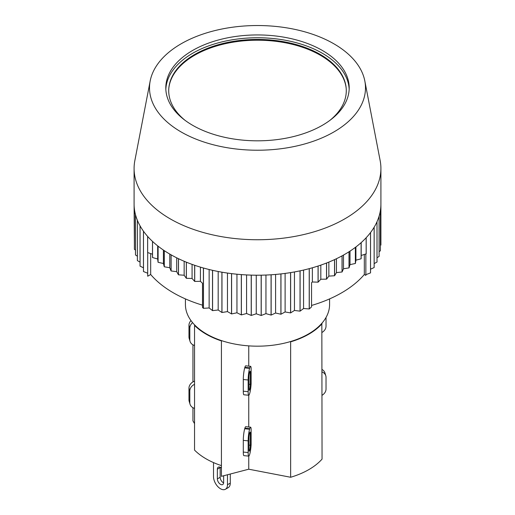 <?xml version="1.0" encoding="UTF-8"?>
<svg xmlns="http://www.w3.org/2000/svg" width="515" height="515" viewBox="0 0 515 515"><rect width="100%" height="100%" fill="white"/><g stroke="black" fill="none" stroke-linecap="round" stroke-linejoin="round"><path stroke-width="0.77" d="M194.792 325.074L194.541 325.396A72.564 41.895 0 0 0 221.418 340.911L221.418 476.343L248.751 469.204L290.64 477.263A72.564 41.895 0 0 0 322.055 459.123L321.836 323.317A72.074 41.612 180 0 1 289.984 341.709A72.074 41.612 180 0 1 221.971 340.769A72.074 41.612 180 0 1 206.534 333.984A72.074 41.612 180 0 1 194.792 325.074A72.074 41.612 180 0 1 185.426 304.565L185.426 298.912M192.945 344.825L192.945 381.898M192.945 407.7L192.945 420.858L194.541 423.626M289.984 341.709L290.64 341.831L290.64 477.263M250.593 366.313L245.726 365.824A8.395 1.165 95.7 0 0 244.889 367.324L244.722 367.884A8.395 1.165 95.7 0 0 243.292 379.51L243.292 391.2A8.395 1.165 95.7 0 0 243.891 394.78L248.751 395.263A8.395 1.165 -84.3 0 1 248.159 391.69L248.159 379.999A8.395 1.165 -84.3 0 1 249.588 368.373L249.756 367.813A8.395 1.165 -84.3 0 1 250.593 366.313A8.395 1.165 -84.3 0 1 251.12 368.077L251.12 383.817A8.395 1.165 -84.3 0 1 249.756 393.202L249.588 393.763A8.395 1.165 -84.3 0 1 248.751 395.263L248.751 426.993M250.593 427.173L245.726 426.69A8.395 1.165 95.7 0 0 244.889 428.184L244.722 428.75A8.395 1.165 95.7 0 0 243.292 440.377L243.292 452.061A8.395 1.165 95.7 0 0 243.891 455.64L248.751 456.123A8.395 1.165 -84.3 0 1 248.159 452.55L248.159 440.859A8.395 1.165 -84.3 0 1 249.588 429.233L249.756 428.673A8.395 1.165 -84.3 0 1 250.593 427.173A8.395 1.165 -84.3 0 1 251.12 428.937L251.12 444.677A8.395 1.165 -84.3 0 1 249.756 454.063L249.588 454.629A8.395 1.165 -84.3 0 1 248.751 456.123L248.751 469.204M194.541 325.396L194.541 450.104A72.564 41.895 0 0 0 221.418 465.618M249.003 449.743L249.003 438.053A3.457 0.483 -84.3 0 1 249.588 433.263L249.756 432.703A3.457 0.483 -84.3 0 1 250.097 432.085A3.457 0.483 -84.3 0 1 250.348 433.559L250.348 445.25A3.457 0.483 -84.3 0 1 249.756 450.033L249.588 450.599A3.457 0.483 -84.3 0 1 249.247 451.211A3.457 0.483 -84.3 0 1 249.003 449.743M194.541 408.369A8.395 6.753 -16.7 0 1 190.048 404.23A8.395 6.753 -16.7 0 1 189.816 402.646L189.816 390.956A8.395 6.753 -16.7 0 1 194.541 384.293M194.541 381.119A8.395 6.753 163.3 0 0 188.973 388.149L188.973 399.84A8.395 6.753 163.3 0 0 189.205 401.423L190.048 404.23M322.055 371.907A8.395 6.753 -16.7 0 1 325.795 375.783L324.952 372.976A8.395 6.753 163.3 0 0 322.055 369.5M325.795 375.783A8.395 6.753 -16.7 0 1 326.027 377.366L326.027 389.05A8.395 6.753 -16.7 0 1 322.055 395.301M227.482 474.759L227.482 484.731A9.875 5.697 60 0 1 225.435 489.25L228.229 487.641A9.875 5.697 -120 0 0 230.276 483.115L230.276 474.025M220.169 467.227A4.442 2.562 -120 0 0 220.15 467.601L220.15 477.276A4.442 2.562 -120 0 0 223.626 482.883M225.435 489.25A9.875 5.697 60 0 1 217.826 486.604A9.875 5.697 60 0 1 213.519 476.671L213.519 462.592M223.639 475.757L223.639 482.516A4.442 2.562 60 0 1 222.718 484.551A4.442 2.562 60 0 1 219.3 483.36A4.442 2.562 60 0 1 217.356 478.886L217.356 469.21A4.442 2.562 60 0 1 218.276 467.176A4.442 2.562 60 0 1 221.418 468.09M329.574 298.912L329.574 304.565A72.074 41.612 180 0 1 321.836 323.317M364.826 80.99L380.154 160.616A123.413 71.25 180 0 1 380.913 168.489A123.413 71.25 180 0 1 304.726 234.319A123.413 71.25 180 0 1 170.233 218.875A123.413 71.25 180 0 1 134.087 168.489A123.413 71.25 180 0 1 134.846 160.616L150.174 80.99A107.983 62.347 180 0 1 217.903 29.876A107.983 62.347 180 0 1 364.826 80.99A107.983 62.347 180 0 1 257.5 150.226A107.983 62.347 180 0 1 150.174 80.99M309.219 308.955L303.56 308.517L300.097 311.137L300.097 270.832A123.413 71.25 0 0 0 309.219 268.65L309.219 308.955A123.413 71.25 0 0 0 309.277 308.942L311.549 306.908L311.549 282.722L312.367 281.988L318.07 282.162A123.413 71.25 0 0 0 318.122 282.143L320.819 279.239L326.523 279.143A123.413 71.25 0 0 0 326.581 279.124L328.86 276.104L334.531 275.75A123.413 71.25 0 0 0 334.583 275.725L334.583 259.599A123.413 71.25 0 0 0 342.037 255.865L342.037 271.991A123.413 71.25 0 0 0 342.089 271.965L342.089 255.839A123.413 71.25 0 0 0 349.003 251.771L349.003 267.89A123.413 71.25 0 0 0 349.048 267.864L349.048 251.745A123.413 71.25 0 0 0 355.369 247.367L355.369 263.487A123.413 71.25 0 0 0 355.408 263.455L355.408 247.335A123.413 71.25 0 0 0 361.099 242.674L361.099 258.8A123.413 71.25 0 0 0 361.137 258.768L361.137 242.649A123.413 71.25 0 0 0 366.159 237.737L366.159 253.863A123.413 71.25 0 0 0 366.191 253.831L366.191 237.705A123.413 71.25 0 0 0 370.517 232.58L370.517 272.886A123.413 71.25 0 0 0 370.543 272.853L370.543 232.548A123.413 71.25 0 0 0 374.141 227.237L374.141 267.543A123.413 71.25 0 0 0 374.16 267.51L374.16 227.205A123.413 71.25 0 0 0 377.006 221.746L377.006 262.051A123.413 71.25 0 0 0 377.019 262.013L377.019 221.708A123.413 71.25 0 0 0 379.098 216.133L379.098 256.438A123.413 71.25 0 0 0 379.104 256.406L379.104 216.094A123.413 71.25 0 0 0 380.398 210.448L380.398 250.754A123.413 71.25 0 0 0 380.405 250.715L380.405 210.41A123.413 71.25 0 0 0 380.907 204.713L380.907 245.024A123.413 71.25 0 0 0 380.907 244.986L380.907 204.68A123.413 71.25 0 0 0 380.913 203.959L380.913 168.489M380.907 245.024L380.405 245.468M380.398 250.754L379.104 251.719M379.098 256.438L377.019 257.757M377.006 262.051L374.16 263.59M374.141 267.543L370.543 269.197M370.517 272.886L365.862 274.695M365.862 253.959L365.862 275.39L364.324 274.501A118.965 68.688 180 0 1 311.549 305.453M300.033 311.15L294.458 310.448L290.64 312.901L290.64 272.596A123.413 71.25 0 0 0 300.033 270.845L300.033 311.15A123.413 71.25 0 0 0 300.097 311.137M290.576 312.908L285.11 311.955L280.965 314.214L280.965 273.909A123.413 71.25 0 0 0 290.576 272.602L290.576 312.908A123.413 71.25 0 0 0 290.64 312.901M280.9 314.221L275.589 313.017L271.141 315.077L271.141 274.772A123.413 71.25 0 0 0 280.9 273.916L280.9 314.221A123.413 71.25 0 0 0 280.965 314.214M271.077 315.083L265.952 313.635L261.227 315.483L261.227 275.177A123.413 71.25 0 0 0 271.077 274.778L271.077 315.083A123.413 71.25 0 0 0 271.141 315.077M261.163 315.483L256.251 313.802L251.288 315.425L251.288 275.119A123.413 71.25 0 0 0 261.163 275.177L261.163 315.483A123.413 71.25 0 0 0 261.227 315.483M251.223 315.425L246.569 313.519L241.387 314.903L241.387 274.598A123.413 71.25 0 0 0 251.223 275.119L251.223 315.425A123.413 71.25 0 0 0 251.288 315.425M241.323 314.903L236.952 312.785L231.596 313.931L231.596 273.62A123.413 71.25 0 0 0 241.323 274.598L241.323 314.903A123.413 71.25 0 0 0 241.387 314.903M231.531 313.918L227.469 311.607L221.971 312.502L221.971 272.19A123.413 71.25 0 0 0 231.531 273.613L231.531 313.918A123.413 71.25 0 0 0 231.596 313.931M221.907 312.489L218.18 309.998L212.579 310.629L212.579 270.324A123.413 71.25 0 0 0 221.907 272.184L221.907 312.489A123.413 71.25 0 0 0 221.971 312.502M212.515 310.616L209.142 307.957L203.477 308.324L203.477 268.019A123.413 71.25 0 0 0 212.515 270.311L212.515 310.616A123.413 71.25 0 0 0 212.579 310.629M147.702 273.24L143.485 271.534L143.485 231.222A123.413 71.25 0 0 0 147.625 236.398L147.625 252.524A123.413 71.25 0 0 0 147.651 252.556L147.651 236.436A123.413 71.25 0 0 0 152.498 241.4L152.498 257.519A123.413 71.25 0 0 0 152.537 257.552L157.667 258.994L158.06 262.277A123.413 71.25 0 0 0 158.099 262.309L163.416 263.5L164.259 266.764A123.413 71.25 0 0 0 164.304 266.789L164.304 250.67A123.413 71.25 0 0 0 170.233 254.339A123.413 71.25 0 0 0 171.07 254.816L171.07 270.942A123.413 71.25 0 0 0 171.115 270.967L171.115 254.848A123.413 71.25 0 0 0 178.441 258.672L178.441 274.791A123.413 71.25 0 0 0 178.493 274.817L178.493 258.691A123.413 71.25 0 0 0 186.321 262.167L186.321 278.287A123.413 71.25 0 0 0 186.372 278.306L186.372 262.187A123.413 71.25 0 0 0 194.664 265.283L194.664 281.402A123.413 71.25 0 0 0 194.722 281.422L194.722 265.302A123.413 71.25 0 0 0 203.412 268.006L203.412 308.311A123.413 71.25 0 0 0 203.477 308.324M203.412 308.311L202.504 307.455L202.504 283.269L200.425 281.319L200.425 267.13M202.504 305.17A118.965 68.688 180 0 1 150.676 274.501L147.702 276.22L147.702 252.575M143.46 267.781L140.054 266.146L140.054 225.84A123.413 71.25 0 0 0 143.46 231.19L143.46 271.495A123.413 71.25 0 0 0 143.485 271.534M140.035 262.109L137.383 260.616L137.383 220.311A123.413 71.25 0 0 0 140.035 225.802L140.035 266.107A123.413 71.25 0 0 0 140.054 266.146M137.37 256.225L135.496 254.983L135.496 214.678A123.413 71.25 0 0 0 137.37 220.278L137.37 260.584A123.413 71.25 0 0 0 137.383 260.616M135.484 250.136L134.396 249.279L134.396 208.974A123.413 71.25 0 0 0 135.484 214.639L135.484 254.951A123.413 71.25 0 0 0 135.496 254.983M134.087 168.489L134.087 203.959A123.413 71.25 0 0 0 134.389 208.936L134.389 249.247A123.413 71.25 0 0 0 134.396 249.279M134.389 243.82L134.093 204.68M334.583 275.725L336.437 272.609L336.437 258.73M326.581 279.124L326.581 263.004A123.413 71.25 0 0 0 334.531 259.624L334.531 275.75M328.86 276.104L328.86 262.09M318.122 282.143L318.122 266.023A123.413 71.25 0 0 0 326.523 263.023L326.523 279.143M320.819 279.239L320.819 265.116M309.277 308.942L309.277 268.637A123.413 71.25 0 0 0 318.07 266.036L318.07 282.162M312.367 281.988L312.367 267.781M303.56 308.517L303.56 270.06M294.458 310.448L294.458 271.939M285.11 311.955L285.11 273.401M275.589 313.017L275.589 274.437M265.952 313.635L265.952 275.042M256.251 313.802L256.251 275.203M246.569 313.519L246.569 274.933M236.952 312.785L236.952 274.218M227.469 311.607L227.469 273.066M218.18 309.998L218.18 271.495M209.142 307.957L209.142 269.512M158.099 262.309L158.099 246.183A123.413 71.25 0 0 0 164.259 250.638L164.259 266.764M163.416 263.5L163.416 250.071M152.537 257.552L152.537 241.432A123.413 71.25 0 0 0 158.06 246.157L158.06 262.277M157.667 258.994L157.667 245.848M147.651 252.556L152.498 254.204M361.137 258.768L361.182 255.472L366.159 253.863M361.182 255.472L361.182 242.604M355.408 263.455L355.917 260.178L361.099 258.8M355.917 260.178L355.917 246.949M349.048 267.864L350.007 264.62L355.369 263.487M350.007 264.62L350.007 251.12M342.089 271.965L343.499 268.772L349.003 267.89M343.499 268.772L343.499 255.06M336.437 272.609L342.037 271.991M194.722 281.422L200.425 281.319M186.372 278.306L192.076 278.467L194.664 281.402M192.076 278.467L192.076 264.375M178.493 274.817L184.151 275.242L186.321 278.287M184.151 275.242L184.151 261.26M171.115 270.967L176.697 271.656L178.441 274.791M176.697 271.656L176.697 257.815M164.304 266.789L169.776 267.736L171.07 270.942M169.776 267.736L169.776 254.075M364.324 274.501L364.324 254.455M150.676 274.501L150.676 253.586M223.877 38.625A91.696 52.942 180 0 1 349.196 87.878A91.696 52.942 180 0 1 257.5 140.82A91.696 52.942 180 0 1 165.804 87.878A91.696 52.942 180 0 1 223.877 38.625M329.89 120.375A88.78 51.255 0 0 0 345.739 85.039A88.78 51.255 0 0 0 257.5 39.443A88.78 51.255 0 0 0 169.261 85.039A88.78 51.255 0 0 0 185.11 120.375M349.164 89.288A91.696 52.942 0 0 0 223.877 41.445A91.696 52.942 0 0 0 165.836 89.288M290.64 341.831A72.564 41.895 0 0 0 322.055 323.697M248.751 345.868L248.751 366.126M221.418 340.911L221.971 340.769M249.003 388.877L249.003 377.192A3.457 0.483 -84.3 0 1 249.588 372.403L249.756 371.843A3.457 0.483 -84.3 0 1 250.097 371.225A3.457 0.483 -84.3 0 1 250.348 372.699L250.348 384.383A3.457 0.483 -84.3 0 1 249.756 389.173L249.588 389.733A3.457 0.483 -84.3 0 1 249.247 390.351A3.457 0.483 -84.3 0 1 249.003 388.877M326.027 317.452L326.027 326.175A8.395 6.753 -16.7 0 1 322.055 332.426M194.541 345.488A8.395 6.753 -16.7 0 1 190.048 341.348A8.395 6.753 -16.7 0 1 189.816 339.771L189.816 328.081A8.395 6.753 -16.7 0 1 192.61 322.667M190.988 320.588A8.395 6.753 163.3 0 0 188.973 325.274L188.973 336.965A8.395 6.753 163.3 0 0 189.205 338.542L190.048 341.348M168.817 88.31A88.857 51.3 180 0 1 194.67 55.234A88.857 51.3 180 0 1 288.928 43.524A88.857 51.3 180 0 1 346.183 88.31M244.889 428.184L249.756 428.673M244.722 428.75L249.588 429.233M243.292 440.377L248.159 440.859M243.292 452.061L248.159 452.55M249.028 450.541L249.588 450.599M249.003 449.962L249.756 450.033M249.003 445.115L250.348 445.25M249.53 433.476L250.348 433.559M189.816 390.956L188.973 388.149M189.816 402.646L188.973 399.84M227.482 484.731L230.276 483.115M217.356 469.21L220.15 467.601M217.356 478.886L220.15 477.276M244.889 367.324L249.756 367.813M244.722 367.884L249.588 368.373M243.292 379.51L248.159 379.999M243.292 391.2L248.159 391.69M249.028 389.681L249.588 389.733M249.003 389.095L249.756 389.173M249.003 384.248L250.348 384.383M249.53 372.615L250.348 372.699M189.816 328.081L188.973 325.274M189.816 339.771L188.973 336.965"/></g></svg>
